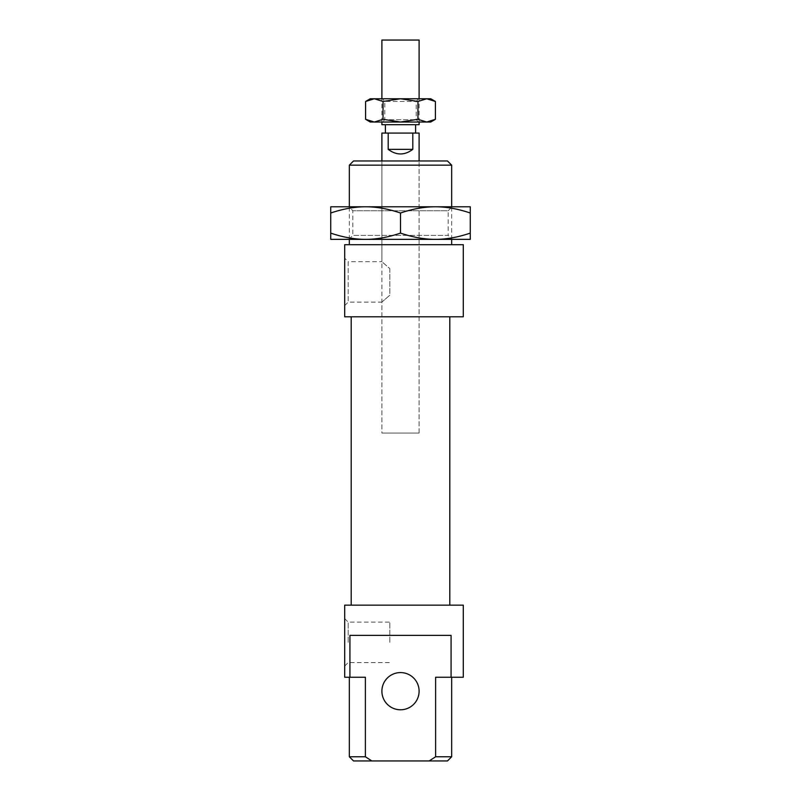 <?xml version="1.0" encoding="UTF-8"?>
<svg xmlns="http://www.w3.org/2000/svg" width="801" height="801" viewBox="0 0 801 801"><rect width="100%" height="100%" fill="white"/><g stroke="black" fill="none" stroke-linecap="round" stroke-linejoin="round"><path stroke-width="0.6" stroke-dasharray="4 3" d="M349.336 756.765L365.386 756.765L371.824 760.95L353.521 760.95M447.479 760.95L429.176 760.95L435.614 756.765L435.614 677.235L451.073 677.235L451.073 635.373L349.927 635.373L451.073 635.373L349.927 635.373L349.927 677.235L365.386 677.235L349.336 677.235L365.386 677.235L365.386 756.765M435.614 756.765L451.664 756.765M435.614 677.235L451.664 677.235L435.614 677.235M371.824 760.95L429.176 760.95M419.103 691.183A18.603 18.603 0 0 1 391.198 707.293A18.603 18.603 0 0 1 391.198 675.073A18.603 18.603 0 0 1 419.103 691.183M451.664 165.156L349.336 165.156M353.521 160.971L447.479 160.971M349.336 244.695L451.664 244.695L349.336 244.695M349.336 239.349L349.336 206.788M344.69 305.622L348.175 302.127L381.897 302.127L381.897 433.061L419.103 433.061L381.897 433.061L419.103 433.061L381.897 433.061L381.897 160.971L419.103 160.971L381.897 160.971L381.897 261.667L348.175 261.667L348.175 302.127L348.175 261.667L344.69 258.182L344.69 305.622L344.69 258.182M389.807 268.575L389.807 295.229C379.604 304.05 379.604 304.05 389.807 295.229C379.604 304.05 379.604 304.05 389.807 295.229L389.807 268.575C379.604 259.754 379.604 259.754 389.807 268.575C379.604 259.754 379.604 259.754 389.807 268.575M344.69 642.352L344.69 666.072L344.69 642.352M348.175 642.352L348.175 622.117L348.175 642.352M389.807 642.352L389.807 622.117L389.807 642.352M463.288 316.785L344.69 316.785L344.69 244.695L463.288 244.695M349.927 677.235L344.69 677.235L344.69 605.145L463.288 605.145M463.288 677.235L451.073 677.235M351.198 605.145L449.802 605.145L351.198 605.145M351.198 316.785L449.802 316.785L351.198 316.785M406.317 133.066L388.195 133.066L388.195 149.346C396.395 155.484 404.605 155.484 412.805 149.346L412.805 133.066L394.683 133.066L406.317 133.066M388.195 149.346L412.805 149.346M388.195 133.066L381.897 133.066M394.683 133.066L385.381 133.066L394.683 133.066M419.103 133.066L412.805 133.066M385.381 124.696L415.619 124.696L385.381 124.696M419.103 124.696L381.897 124.696M419.103 40.05L381.897 40.05M381.897 122.022L381.897 98.763M330.733 206.788L330.733 213.016C343.088 208.841 354.713 206.768 365.616 206.788L330.733 206.788M365.616 206.788C376.52 206.768 388.155 208.841 400.5 213.016C412.845 208.841 424.48 206.768 435.384 206.788L365.616 206.788L435.384 206.788C446.287 206.768 457.912 208.841 470.267 213.016L470.267 206.788L435.384 206.788M470.267 233.111C457.912 237.286 446.287 239.369 435.384 239.349L470.267 239.349L470.267 213.016M435.384 239.349C424.48 239.369 412.845 237.286 400.5 233.111C388.155 237.286 376.52 239.369 365.616 239.349L435.384 239.349L365.616 239.349C354.713 239.369 343.088 237.286 330.733 233.111L330.733 239.349L365.616 239.349M400.5 213.016L400.5 233.111M330.733 213.016L330.733 233.111M348.876 206.788L452.124 206.788L448.17 210.743L352.83 210.743L448.17 210.743L448.17 235.394L352.83 235.394L448.17 235.394L452.124 239.349L348.876 239.349L352.83 235.394L352.83 210.743L348.876 206.788M382.477 98.763L418.522 98.763L382.477 98.763L384.8 101.447L416.2 101.447L384.8 101.447L384.8 119.699L416.2 119.699L384.8 119.699L382.477 122.022L418.522 122.022L382.477 122.022M370.272 122.022L430.728 122.022M418.522 98.763L416.2 101.447L416.2 119.699L418.522 122.022M430.728 98.763L426.683 98.763L435.404 101.467M365.596 101.467L374.317 98.763L370.272 98.763M374.317 98.763L383.048 101.467L400.5 98.763L374.317 98.763M400.5 98.763L417.952 101.467L426.683 98.763L400.5 98.763M435.404 119.319L426.683 122.022L417.952 119.319L400.5 122.022L383.048 119.319L374.317 122.022L365.596 119.319M417.952 119.319L417.952 101.467M383.048 119.319L383.048 101.467M451.664 239.349L451.664 206.788M344.69 666.072L348.175 662.577L389.807 662.577M344.69 618.632L348.175 622.117L389.807 622.117M419.103 433.061L419.103 160.971L419.103 433.061M419.103 122.022L419.103 98.763"/><path stroke-width="1.2" d="M349.336 756.765L353.521 760.95L371.824 760.95L365.386 756.765L349.336 756.765L349.336 677.235M365.386 756.765L365.386 677.235L349.927 677.235L349.927 635.373L451.073 635.373L451.073 677.235L435.614 677.235L435.614 756.765L429.176 760.95L371.824 760.95M419.103 691.183A18.603 18.603 0 0 0 391.198 675.073A18.603 18.603 0 0 0 391.198 707.293A18.603 18.603 0 0 0 419.103 691.183M429.176 760.95L447.479 760.95L451.664 756.765L435.614 756.765M349.336 165.156L451.664 165.156L447.479 160.971L353.521 160.971L349.336 165.156L349.336 206.788M349.336 244.695L349.336 239.349M344.69 244.695L344.69 316.785L463.288 316.785L463.288 244.695L344.69 244.695M451.073 677.235L463.288 677.235L463.288 605.145L344.69 605.145L344.69 677.235L349.927 677.235M351.198 605.145L351.198 316.785M412.805 149.346C404.605 155.484 396.395 155.484 388.195 149.346L388.195 133.066L412.805 133.066L412.805 149.346L388.195 149.346M381.897 160.971L381.897 133.066L388.195 133.066M412.805 133.066L419.103 133.066L419.103 160.971M385.381 133.066L385.381 124.696M381.897 122.022L381.897 124.696L419.103 124.696L419.103 122.022M381.897 98.763L381.897 40.05L419.103 40.05L419.103 98.763M470.267 213.016C457.912 208.841 446.287 206.768 435.384 206.788L470.267 206.788L470.267 239.349L365.616 239.349C376.52 239.369 388.155 237.286 400.5 233.111C412.845 237.286 424.48 239.369 435.384 239.349C446.287 239.369 457.912 237.286 470.267 233.111M400.5 213.016C388.155 208.841 376.52 206.768 365.616 206.788L435.384 206.788C424.48 206.768 412.845 208.841 400.5 213.016L400.5 233.111M330.733 213.016L330.733 206.788L365.616 206.788C354.713 206.768 343.088 208.841 330.733 213.016L330.733 233.111C343.088 237.286 354.713 239.369 365.616 239.349L330.733 239.349L330.733 233.111M452.124 206.788L435.384 206.788M365.616 206.788L348.876 206.788M348.876 239.349L365.616 239.349M435.384 239.349L452.124 239.349M435.404 119.319L430.728 122.022L370.272 122.022L365.596 119.319L374.317 122.022L383.048 119.319L400.5 122.022L417.952 119.319L426.683 122.022L435.404 119.319L435.404 101.467L426.683 98.763L430.728 98.763L435.404 101.467M417.952 101.467L400.5 98.763L426.683 98.763L417.952 101.467L417.952 119.319M400.5 98.763L383.048 101.467L374.317 98.763L400.5 98.763M365.596 101.467L370.272 98.763L374.317 98.763L365.596 101.467L365.596 119.319M383.048 119.319L383.048 101.467M451.664 756.765L451.664 677.235M451.664 244.695L451.664 239.349M451.664 206.788L451.664 165.156M449.802 605.145L449.802 316.785M415.619 133.066L415.619 124.696"/></g></svg>
